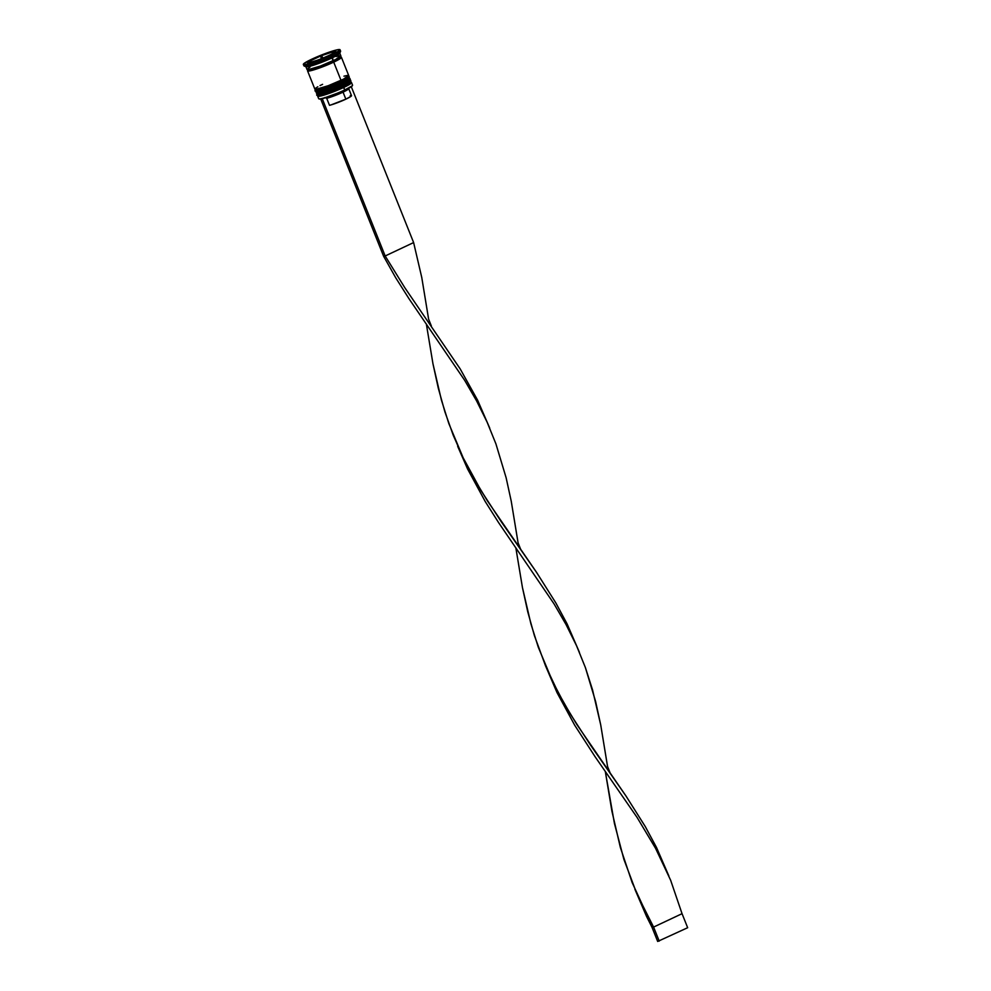 <?xml version="1.0" encoding="UTF-8"?>
<svg xmlns="http://www.w3.org/2000/svg" width="991" height="991" viewBox="0 0 991 991"><rect width="100%" height="100%" fill="white"/><g stroke="black" fill="none" stroke-linecap="round" stroke-linejoin="round"><path stroke-width="1.49" d="M350.764 80.804A18.234 1.846 158.2 0 1 343.146 85.722L343.022 86.663L343.146 85.722A18.234 1.846 -21.8 0 0 350.876 80.915L350.814 81.881C349.377 82.848 353.713 81.163 343.072 86.638C329.545 93.055 314.234 97.291 316.996 94.467A18.234 1.846 -21.8 0 0 326.138 92.535A18.234 1.846 -21.8 0 0 343.146 85.722L343.035 85.437A18.234 1.846 -21.8 0 0 350.591 80.494M350.343 80.122L350.764 80.643A18.234 1.846 158.2 0 1 343.035 85.437L343.146 85.722A18.234 1.846 158.2 0 1 317.17 94.603M317.058 94.331A18.234 1.846 -21.8 0 0 343.035 85.437A18.234 1.846 158.2 0 1 326.027 92.262A18.234 1.846 158.2 0 1 316.885 94.182L316.996 94.467M347.531 84.371L350.108 81.943M319.313 95.148L322.719 94.418M325.135 93.699L337.188 89.24M340.223 87.939L343.022 86.663L343.815 87.406A18.234 1.846 -21.8 0 0 351.384 82.464L350.207 81.968M318.284 94.641A17.33 1.747 -21.8 0 0 325.779 93.501A17.33 1.747 -21.8 0 0 343.022 86.663A17.33 1.747 158.2 0 1 326.15 93.377A17.33 1.747 158.2 0 1 318.198 94.777L317.69 95.941A18.234 1.846 -21.8 0 0 326.064 94.467A18.234 1.846 -21.8 0 0 343.815 87.406L344.794 90.243A17.937 1.809 -21.8 0 0 352.362 85.734L342.056 91.494L322.558 98.592A17.937 1.809 -21.8 0 0 344.794 90.243L344.831 89.933A18.234 1.846 -21.8 0 0 352.561 85.139L351.545 82.612A18.234 1.846 158.2 0 1 343.815 87.406A18.234 1.846 158.2 0 1 326.819 94.219A18.234 1.846 158.2 0 1 317.677 96.152L318.681 98.679A18.234 1.846 -21.8 0 0 327.823 96.746A18.234 1.846 -21.8 0 0 344.831 89.933L343.022 86.663A17.33 1.747 -21.8 0 1 326.869 93.142A17.33 1.747 -21.8 0 1 318.185 94.975M349.08 76.592A18.234 1.846 158.2 0 1 341.461 81.51L341.338 82.451L341.461 81.51A18.234 1.846 -21.8 0 0 349.191 76.703L349.129 77.67C347.692 78.636 352.028 76.951 341.387 82.426C327.86 88.843 312.549 93.08 315.311 90.255A18.234 1.846 -21.8 0 0 324.453 88.323A18.234 1.846 -21.8 0 0 341.461 81.51L341.35 81.225A18.234 1.846 -21.8 0 0 348.906 76.282M348.659 75.911L349.08 76.431A18.234 1.846 158.2 0 1 341.35 81.225L341.461 81.51A18.234 1.846 158.2 0 1 315.485 90.392M315.373 90.119A18.234 1.846 -21.8 0 0 341.35 81.225A18.234 1.846 158.2 0 1 324.342 88.05A18.234 1.846 158.2 0 1 315.2 89.97L315.311 90.255M345.847 80.16L348.423 77.732M317.628 90.937L321.034 90.206M323.45 89.487L335.503 85.028M338.538 83.727L341.338 82.451L342.13 83.194A18.234 1.846 -21.8 0 0 349.699 78.252L348.522 77.756M316.6 90.429A17.33 1.747 -21.8 0 0 324.094 89.289A17.33 1.747 -21.8 0 0 341.338 82.451A17.33 1.747 158.2 0 1 324.466 89.165A17.33 1.747 158.2 0 1 316.513 90.565L316.005 91.729A18.234 1.846 -21.8 0 0 324.379 90.255A18.234 1.846 -21.8 0 0 342.13 83.194L342.7 84.594A18.234 1.846 -21.8 0 0 350.418 79.8L349.86 78.388A18.234 1.846 158.2 0 1 342.13 83.194A18.234 1.846 158.2 0 1 325.135 90.008A18.234 1.846 158.2 0 1 315.993 91.94L316.55 93.34A18.234 1.846 -21.8 0 0 325.692 91.42A18.234 1.846 -21.8 0 0 342.7 84.594L341.338 82.451A17.33 1.747 -21.8 0 1 325.184 88.93A17.33 1.747 -21.8 0 1 316.501 90.763M340.26 57.243L340.309 56.97A17.33 1.747 158.2 0 1 332.976 61.529A17.33 1.747 158.2 0 1 308.288 69.977A17.33 1.747 -21.8 0 0 332.976 61.529L333.633 62.148A18.086 1.833 158.2 0 1 314.556 69.63A18.086 1.833 158.2 0 1 308.312 69.977M333.026 60.761L333.831 61.814M352.362 85.734L352.536 85.337A18.234 1.846 158.2 0 1 344.831 89.933A18.234 1.846 158.2 0 1 318.842 98.815L319.238 98.989A17.937 1.809 -21.8 0 0 321.022 98.914L319.189 98.964M303.345 64.427A19.758 1.994 158.2 0 1 311.719 59.225L303.741 63.734L303.642 64.613L306.281 64.353L331.675 54.951A19.758 1.994 158.2 0 1 313.255 62.334A19.758 1.994 158.2 0 1 303.345 64.427L303.915 65.827A19.758 1.994 -21.8 0 0 313.813 63.734A19.758 1.994 -21.8 0 0 332.233 56.351L332.022 57.924A18.234 1.846 -21.8 0 0 339.74 53.328L340.582 51.383A19.758 1.994 158.2 0 1 332.233 56.351A19.758 1.994 -21.8 0 0 340.607 51.148L340.037 49.748A19.758 1.994 158.2 0 1 331.675 54.951L332.233 56.351L331.675 54.951L339.653 50.442L339.752 49.562L337.113 49.823L311.719 59.225A19.758 1.994 158.2 0 1 330.139 51.842A19.758 1.994 158.2 0 1 340.037 49.748M309.068 69.432L307.693 70.72L308.882 71.005L314.965 69.494L333.633 62.148A18.086 1.833 158.2 0 0 340.285 57.193L341.177 57.156L341.077 57.973L333.707 62.136L341.015 80.382A18.234 1.846 -21.8 0 0 348.733 75.589L341.437 57.329A18.234 1.846 158.2 0 1 333.707 62.136L314.878 69.543L308.746 71.067L307.557 70.782L307.928 70.237M340.409 57.131A18.234 1.846 158.2 0 1 341.437 57.329M332.022 57.924L333.149 60.724A18.234 1.846 -21.8 0 0 340.879 55.93L339.752 53.118A18.234 1.846 158.2 0 1 332.022 57.924A18.234 1.846 158.2 0 1 315.027 64.737A18.234 1.846 158.2 0 1 305.885 66.67L307.012 69.481A18.234 1.846 -21.8 0 0 316.141 67.549A18.234 1.846 -21.8 0 0 333.149 60.724L332.233 56.351A19.758 1.994 158.2 0 1 304.076 65.976L306.046 66.806A18.234 1.846 -21.8 0 0 332.022 57.924M311.347 62.408L310.666 60.711A13.676 1.387 158.2 0 1 314.791 58.568A13.676 1.387 158.2 0 1 320.44 56.103L321.468 58.655L320.44 56.103L310.666 60.711L320.44 56.103L310.666 60.711L311.347 62.408M348.349 88.472A13.379 1.35 158.2 0 1 348.708 88.62A13.379 1.35 158.2 0 1 343.047 92.138L345.859 99.162L331.093 104.885L329.507 105.331L326.696 98.307L324.937 97.465L326.696 98.307L329.507 105.331A13.379 1.35 -21.8 0 0 345.859 99.162L343.047 92.138A13.379 1.35 158.2 0 1 326.696 98.307A13.379 1.35 -21.8 0 0 343.047 92.138L343.208 90.974L343.047 92.138A13.379 1.35 -21.8 0 0 348.696 88.781L348.981 88.137M350.232 95.57L351.471 95.582L351.087 96.263L345.859 99.162A13.379 1.35 -21.8 0 0 351.52 95.644L348.708 88.62M333.323 53.588L332.679 52.003A13.676 1.387 158.2 0 1 334.401 52.003A13.676 1.387 158.2 0 1 333.273 53.13L334.388 51.99L332.679 52.003L333.323 53.588M332.852 53.799L332.728 53.464A13.676 1.387 158.2 0 1 322.942 58.073L332.852 53.799M321.864 58.89L321.741 58.556A13.676 1.387 158.2 0 1 311.36 62.037L321.864 58.89M310.864 62.582L310.703 62.173A13.676 1.387 158.2 0 1 308.994 62.173A13.676 1.387 158.2 0 1 310.109 61.046L309.006 62.185L310.703 62.173L310.109 61.046L310.864 62.582M340.124 57.205L341.313 57.49L339.938 58.791L333.633 62.148L332.976 61.529A17.33 1.747 -21.8 0 0 339.554 57.924M335.392 50.64L336.209 52.213L322.521 58.667L308.003 63.535L307.173 61.962L320.861 55.508L335.392 50.64L336.209 52.213L322.521 58.667L308.003 63.535L307.173 61.962L320.861 55.508L321.431 58.58L320.861 55.508L335.392 50.64L336.048 52.3L335.392 50.64M309.985 67.091L306.999 69.37L308.189 69.667L320.39 66.05L335.751 59.46L340.607 55.756M339.69 55.744L336.098 56.512M307.569 70.881L314.865 89.128A18.234 1.846 -21.8 0 0 324.007 87.208A18.234 1.846 -21.8 0 0 341.015 80.382L333.707 62.136A18.234 1.846 158.2 0 1 316.711 68.949A18.234 1.846 158.2 0 1 307.569 70.881A18.234 1.846 158.2 0 1 308.263 69.965M322.595 84.334L319.994 85.598M317.851 86.75L315.225 88.496L314.853 89.029L316.055 89.314L328.256 85.697L343.617 79.119L348.473 75.415M347.556 75.403L343.964 76.171M316.909 92.708L316.823 93.513L319.263 93.278L333.236 88.657L345.302 83.331L350.157 79.627M321.022 98.914A17.937 1.809 -21.8 0 0 322.558 98.592L321.022 98.914A17.937 1.809 -21.8 0 0 322.558 98.592L321.022 98.914M322.645 58.097L321.988 58.32L322.645 58.097M323.054 58.333L321.654 55.62A13.676 1.387 158.2 0 1 332.022 52.139L332.58 53.539L332.022 52.139L321.654 55.62L332.022 52.139L321.654 55.62L323.054 58.333M351.297 86.737L413.619 242.572L385.165 255.975L322.273 98.728L385.165 255.975L383.628 256.297L320.737 99.05L383.628 256.297L385.165 255.975L404.774 287.663L460.208 368.949L477.588 400.141L489.715 428.062L477.588 400.141L460.208 368.949L404.774 287.663L385.165 255.975L413.619 242.572L351.297 86.737M383.628 256.297L395.793 277.901L409.11 298.898L464.581 380.185L476.572 400.847L487.052 422.005L495.896 443.795L506.128 477.761L511.245 501.223L518.082 542.82L511.245 501.223L506.128 477.761L495.896 443.795L487.052 422.005L476.572 400.847L464.581 380.185L409.11 298.898L395.793 277.901L383.628 256.297M545.434 665.593L557.041 692.659L574.743 725.301L595.021 756.616L637.064 817.402L655.522 848.246L670.634 880.231L682.043 913.677L670.634 880.231L655.522 848.246L637.064 817.402L595.021 756.616L574.743 725.301L557.041 692.659L545.434 665.593M668.888 876.019L656.538 847.54L645.314 826.63L626.002 796.033L590.698 745.381L570.382 714.09L558.181 692.511L545.545 665.878L534.409 635.627L527.745 611.794L522.443 587.527L515.815 547.689L522.443 587.527L530.891 623.773L538.336 647.334L552.619 681.474L564.114 703.375L576.935 724.644L626.002 796.033L645.314 826.63L656.538 847.54L668.776 875.747M652.053 927.415L634.909 889.286L646.516 916.365L652.053 927.415L653.589 927.081L636.916 893.969L623.884 859.321L614.42 823.397L605.29 771.394L611.918 811.22L620.366 847.478L632.159 882.585L647.656 916.217L653.589 927.081L682.043 913.677L687.667 927.712L682.043 913.677L653.589 927.081L659.213 941.116L653.589 927.081L652.053 927.415L657.677 941.45L652.053 927.415M607.557 766.514L600.719 724.917L595.603 701.467L585.371 667.5L576.527 645.711L566.047 624.553L554.056 603.891L498.584 522.604L485.268 501.595L467.566 468.954L457.681 446.346L467.566 468.954L485.268 501.595L498.584 522.604L554.056 603.891L566.047 624.553L576.527 645.711L585.371 667.5L592.568 689.971L600.719 724.917L607.557 766.526L610.295 773.352M428.608 319.114L421.77 277.517L413.619 242.572L421.77 277.517L428.608 319.114L431.345 325.952M579.19 651.756L567.063 623.835L555.84 602.924L536.527 572.327L501.223 521.675L480.908 490.384L463.144 457.768L453.209 435.173L444.934 411.922L438.27 388.088L432.968 363.821L426.341 323.983L432.968 363.821L441.416 400.067L448.861 423.628L463.144 457.768L474.639 479.669L487.461 500.938L536.527 572.327L555.84 602.924L567.063 623.835L579.413 652.326M687.667 927.712L657.677 941.45L687.667 927.712M316.835 93.526L316.885 94.182M315.15 89.314L315.2 89.97M334.76 52.907L334.401 52.003M309.365 63.077L308.994 62.173M520.82 549.658L518.082 542.82"/></g></svg>
